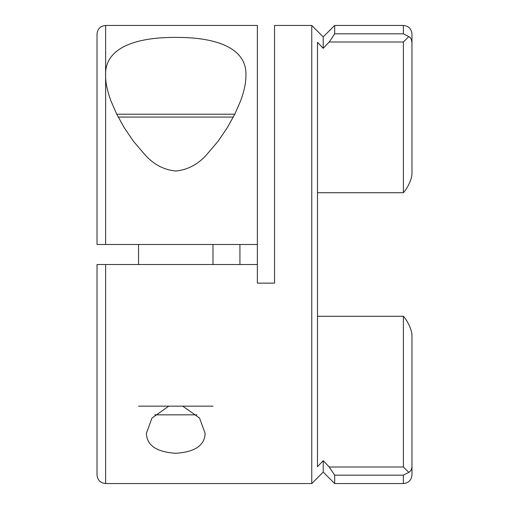 <?xml version="1.0" encoding="UTF-8"?>
<svg xmlns="http://www.w3.org/2000/svg" width="509" height="509" viewBox="0 0 509 509"><rect width="100%" height="100%" fill="white"/><g stroke="black" fill="none" stroke-linecap="round" stroke-linejoin="round"><path stroke-width="0.76" d="M182.744 406.144L199.503 417.997L205.114 433.299C204.783 445.337 195.036 451.998 175.866 453.277C156.6 452.075 146.783 445.42 146.414 433.299L151.962 418.08L168.753 406.144M245.911 75.701C247.209 49.71 219.659 37.221 175.917 37.399C132.066 37.176 104.32 49.596 105.617 75.701C105.535 82.566 107.284 90.907 110.86 100.731L116.707 114.143L124.266 127.746L133.555 141.407L144.734 154.494C153.444 164.413 163.86 169.923 175.987 171.037C188.069 169.726 198.427 164.127 207.055 154.233L218.157 141.158L227.345 127.613L234.872 114.041L240.712 100.61C244.25 90.844 245.987 82.541 245.911 75.701M317.489 192.707L403.382 192.707L403.382 41.999L329.221 41.999L323.215 48.323L317.489 42.292L317.489 466.708L323.215 460.677L323.215 472.097L311.762 483.55L311.762 25.45L274.542 25.45L274.542 283.131L257.363 283.131L257.363 264.521L105.617 264.521L105.617 483.55C100.451 483.086 97.588 480.222 97.028 474.961L97.028 264.521L105.617 264.521M318.717 465.417L317.489 466.708M102.754 244.479L257.363 244.479L257.363 264.521M239.93 244.479L239.93 264.521M105.617 25.45C100.451 25.914 97.588 28.778 97.028 34.039L97.028 244.479L105.617 244.479L105.617 25.45L257.363 25.45L257.363 244.479M317.489 316.293L403.382 316.293C407.308 320.479 412.131 329.927 411.972 335.813L411.972 466.359C411.857 469.273 410.795 471.289 408.772 472.39L403.382 475.164L334.668 475.164L329.221 467.001L403.382 467.001L403.382 316.293C407.308 320.466 412.093 329.896 411.972 335.813L411.972 356.141M411.972 466.359L411.972 474.961L411.972 466.359M334.668 475.164L334.668 483.55L403.382 483.55L403.382 475.164M329.221 41.999L334.668 33.836L403.382 33.836L408.772 36.61C410.788 37.711 411.857 39.721 411.972 42.641L411.972 34.039L411.972 42.641L411.387 39.568M323.215 48.323L323.215 36.902L334.668 25.45L334.668 33.836M411.972 152.859L411.972 173.187C412.131 179.073 407.308 188.521 403.382 192.707M411.972 42.641L411.972 173.187M323.215 460.677L329.221 467.001M403.382 467.001L408.81 472.371M408.772 36.61L403.382 41.999M138.543 264.521L138.543 244.479M212.985 264.521L212.985 244.479M116.733 114.207L234.789 114.207M154.685 414.835L196.843 414.835M138.543 406.144L212.985 406.144M403.382 33.836L403.382 25.45C408.549 25.914 411.412 28.778 411.972 34.039M233.332 117.07L118.196 117.07M311.762 483.55L105.617 483.55M323.215 36.902L311.762 25.45M403.382 25.45L334.668 25.45M323.215 472.097L334.668 483.55M403.382 483.55C408.549 483.086 411.412 480.222 411.972 474.961"/></g></svg>
